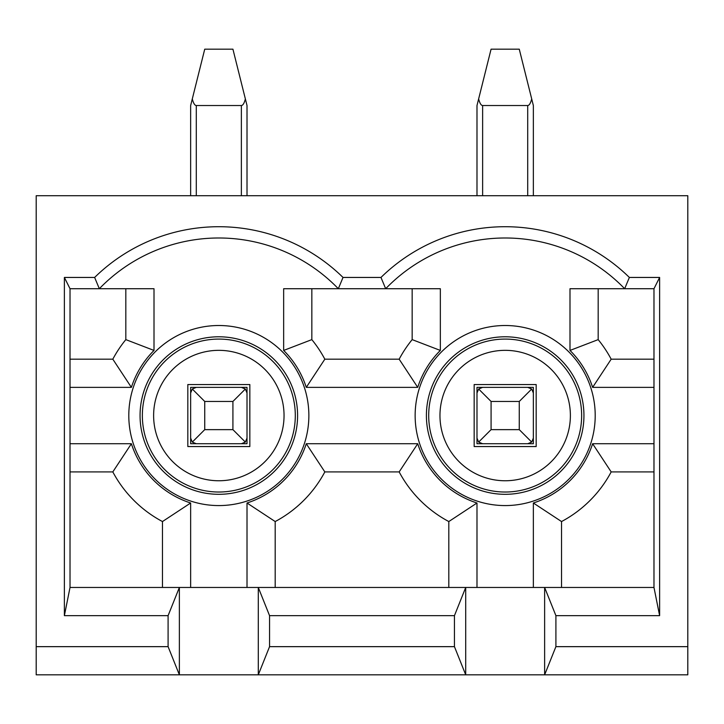 <?xml version="1.0" encoding="UTF-8"?>
<svg xmlns="http://www.w3.org/2000/svg" width="724" height="724" viewBox="0 0 724 724"><rect width="100%" height="100%" fill="white"/><g stroke="black" fill="none" stroke-linecap="round" stroke-linejoin="round"><path stroke-width="1.09" d="M269.554 646.65L454.446 646.65L465.713 674.831L258.287 674.831L269.554 646.65L269.554 615.653L258.287 587.463L465.713 587.463L454.446 615.653L454.446 646.65M454.446 615.653L269.554 615.653M544.629 587.463L653.98 587.463L659.618 615.653L555.905 615.653L544.629 587.463L544.629 674.831L555.905 646.65L687.8 646.65L687.8 674.831L465.713 674.831L465.713 587.463L544.629 587.463M533.353 587.463L533.353 502.999A91.876 91.876 0 0 0 592.621 443.731L653.98 443.731M629.364 277.446L624.667 288.722A166.104 166.104 0 0 0 385.675 288.722L283.654 288.722L283.654 350.434A91.876 91.876 0 0 1 306.279 387.367L417.721 387.367A91.876 91.876 0 0 1 440.346 350.434L440.346 288.722L385.675 288.722L380.978 277.446A177.38 177.38 0 0 1 629.364 277.446L659.618 277.446L653.98 288.722L569.996 288.722L569.996 350.434A91.876 91.876 0 0 1 592.621 387.367L653.98 387.367M70.02 387.367L131.379 387.367A91.876 91.876 0 0 1 154.004 350.434L154.004 288.722L70.02 288.722L64.382 277.446L94.636 277.446A177.38 177.38 0 0 1 343.022 277.446L380.978 277.446M190.647 587.463L190.647 502.999A91.876 91.876 0 0 1 131.379 443.731L70.02 443.731M247.011 587.463L247.011 502.999A91.876 91.876 0 0 0 306.279 443.731L417.721 443.731L399.168 471.912A120.057 120.057 0 0 0 448.808 521.551L476.989 502.999A91.876 91.876 0 0 1 417.721 443.731M476.989 587.463L476.989 502.999M476.989 443.731L476.989 387.367L533.353 387.367L533.353 443.731L476.989 443.731M94.636 277.446L99.333 288.722A166.104 166.104 0 0 1 338.325 288.722L343.022 277.446M168.095 615.653L64.382 615.653L70.02 587.463L179.371 587.463L168.095 615.653L168.095 646.65L179.371 674.831L36.2 674.831L36.2 646.65L168.095 646.65M190.647 443.731L190.647 387.367L247.011 387.367L247.011 443.731L190.647 443.731M64.382 615.653L64.382 277.446M659.618 277.446L659.618 615.653M555.905 615.653L555.905 646.65M36.2 646.65L36.2 195.715L687.8 195.715L687.8 646.65M258.287 674.831L179.371 674.831L179.371 587.463L258.287 587.463L258.287 674.831M187.824 446.554L249.834 446.554L249.834 384.544L187.824 384.544L187.824 446.554M311.836 288.722L311.836 339.619A120.057 120.057 0 0 1 324.832 359.185L399.168 359.185A120.057 120.057 0 0 1 412.164 339.619L412.164 288.722M70.02 359.185L112.817 359.185A120.057 120.057 0 0 1 125.822 339.619L125.822 288.722M162.466 587.463L162.466 521.551A120.057 120.057 0 0 1 112.817 471.912L70.02 471.912M448.808 587.463L448.808 521.551M399.168 471.912L324.832 471.912L306.279 443.731M247.011 502.999L275.192 521.551A120.057 120.057 0 0 0 324.832 471.912M275.192 521.551L275.192 587.463M399.168 359.185L417.721 387.367M306.279 387.367L324.832 359.185M311.836 339.619L283.654 350.434M154.004 350.434L125.822 339.619M112.817 359.185L131.379 387.367M131.379 443.731L112.817 471.912M162.466 521.551L190.647 502.999M474.166 446.554L536.176 446.554L536.176 384.544L474.166 384.544L474.166 446.554M598.178 288.722L598.178 339.619A120.057 120.057 0 0 1 611.183 359.185L653.98 359.185M533.353 502.999L561.534 521.551A120.057 120.057 0 0 0 611.183 471.912L592.621 443.731M561.534 521.551L561.534 587.463M653.98 471.912L611.183 471.912M592.621 387.367L611.183 359.185M598.178 339.619L569.996 350.434M440.346 350.434L412.164 339.619M653.98 587.463L653.98 288.722M70.02 288.722L70.02 587.463M232.92 429.64L232.92 401.458L204.738 401.458L204.738 429.64L232.92 429.64L245.364 442.083L241.373 443.731L196.285 443.731L192.294 442.083L190.647 438.092M192.294 98.926L204.738 49.169L232.92 49.169L245.364 98.926C244.25 103.233 242.92 105.433 241.373 105.532L196.285 105.532C194.738 105.433 193.408 103.233 192.294 98.926L190.647 105.532L190.647 195.715L190.647 105.532M190.647 393.005L190.647 387.367L190.647 393.005L192.294 389.014L204.738 401.458M245.364 442.083L247.011 438.092L247.011 387.367L247.011 393.005L245.364 389.014L232.92 401.458M247.011 195.715L247.011 105.532L245.364 98.926M192.294 442.083L204.738 429.64M192.294 389.014L196.285 387.367M241.373 387.367L245.364 389.014M519.262 429.64L531.706 442.083L527.715 443.731L482.627 443.731L478.636 442.083L476.989 438.092L476.989 387.367L476.989 393.005L478.636 389.014L491.08 401.458L491.08 429.64L519.262 429.64L519.262 401.458L491.08 401.458M478.636 98.926L491.08 49.169L519.262 49.169L531.706 98.926C530.592 103.233 529.262 105.433 527.715 105.532L482.627 105.532C481.08 105.433 479.75 103.233 478.636 98.926L476.989 105.532L476.989 195.715M531.706 442.083L533.353 438.092L533.353 387.367L533.353 393.005L531.706 389.014L519.262 401.458M533.353 195.715L533.353 105.532L531.706 98.926M478.636 442.083L491.08 429.64M478.636 389.014L482.627 387.367M527.715 387.367L531.706 389.014M128.8 415.549A90.029 90.029 0 0 1 263.844 337.574A90.029 90.029 0 0 1 263.844 493.515A90.029 90.029 0 0 1 128.8 415.549M415.142 415.549A90.029 90.029 0 0 1 550.186 337.574A90.029 90.029 0 0 1 550.186 493.515A90.029 90.029 0 0 1 415.142 415.549M297.591 415.549A78.762 78.762 0 0 0 218.829 336.787A78.762 78.762 0 0 0 140.058 415.549A78.762 78.762 0 0 0 218.829 494.311A78.762 78.762 0 0 0 297.591 415.549M295.302 415.549A76.472 76.472 0 0 1 218.829 492.021A76.472 76.472 0 0 1 142.357 415.549A76.472 76.472 0 0 1 218.829 339.076A76.472 76.472 0 0 1 295.302 415.549M153.624 415.549A65.205 65.205 0 0 1 251.436 359.077A65.205 65.205 0 0 1 251.436 472.021A65.205 65.205 0 0 1 153.624 415.549M583.942 415.549A78.762 78.762 0 0 0 505.171 336.787A78.762 78.762 0 0 0 426.409 415.549A78.762 78.762 0 0 0 505.171 494.311A78.762 78.762 0 0 0 583.942 415.549M581.644 415.549A76.472 76.472 0 0 1 505.171 492.021A76.472 76.472 0 0 1 428.699 415.549A76.472 76.472 0 0 1 505.171 339.076A76.472 76.472 0 0 1 581.644 415.549M439.966 415.549A65.205 65.205 0 0 1 537.778 359.077A65.205 65.205 0 0 1 537.778 472.021A65.205 65.205 0 0 1 439.966 415.549M196.285 195.715L196.285 105.532M241.373 195.715L241.373 105.532M482.627 195.715L482.627 105.532M527.715 195.715L527.715 105.532"/></g></svg>
